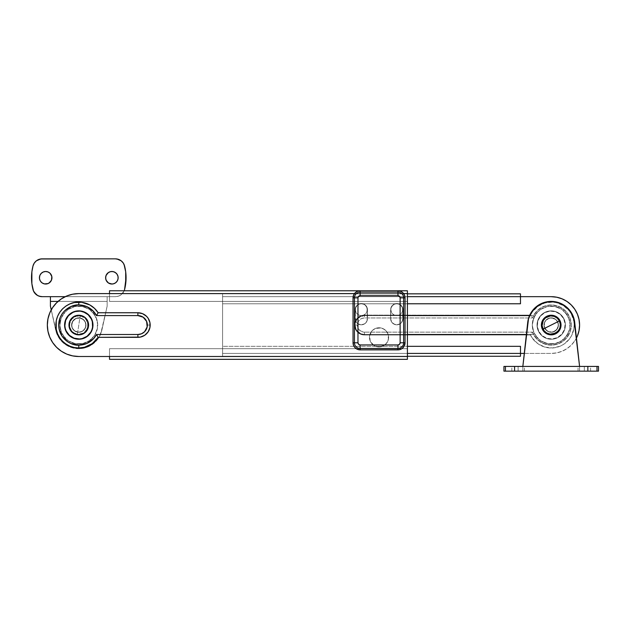 <?xml version="1.0" encoding="UTF-8"?>
<svg xmlns="http://www.w3.org/2000/svg" width="630" height="630" viewBox="0 0 630 630"><rect width="100%" height="100%" fill="white"/><g stroke="black" fill="none" stroke-linecap="round" stroke-linejoin="round"><path stroke-width="0.47" stroke-dasharray="3.15 2.36" d="M361.313 303.534A6.15 6.15 0 0 0 355.162 309.684A6.15 6.15 0 0 1 361.313 303.534L363.668 303.999L365.66 305.337L366.991 307.33L367.455 309.684L366.991 321.017L364.723 323.773L361.313 324.812L358.958 324.34L356.966 323.009L355.635 321.017L355.162 318.662L355.635 307.33L357.895 304.566L361.313 303.534L357.895 304.566L355.635 307.33L355.162 309.684L355.635 321.017L357.895 323.773L361.313 324.812L364.723 323.773L366.991 321.017L367.455 318.662L366.991 307.33L364.723 304.566L361.313 303.534A6.15 6.15 0 0 1 367.455 309.684A6.15 6.15 0 0 0 361.313 303.534M396.774 303.534A6.15 6.15 0 0 0 390.632 309.684A6.15 6.15 0 0 1 396.774 303.534L399.129 303.999L401.121 305.337L402.452 307.33L402.924 309.684L402.452 321.017L400.192 323.773L396.774 324.812L393.356 323.773L391.663 322.08L390.75 319.867L390.75 308.48L392.427 305.337L394.419 303.999L396.774 303.534L393.356 304.566L391.663 306.267L390.75 308.48L390.632 318.662L391.663 322.08L394.419 324.34L397.971 324.694L400.192 323.773L401.885 322.08L402.924 318.662L402.452 307.33L400.192 304.566L396.774 303.534A6.15 6.15 0 0 1 402.924 309.684A6.15 6.15 0 0 0 396.774 303.534M379.039 346.917A9.576 9.576 0 0 0 388.615 337.341A9.576 9.576 0 0 0 379.039 327.765A9.576 9.576 0 0 1 388.615 337.341A9.576 9.576 0 0 1 379.039 346.917L375.378 346.185L372.275 344.114L370.196 341.003L369.471 337.341L370.196 333.68L372.275 330.569L375.378 328.498L379.039 327.765L382.709 328.498L385.812 330.569L387.891 333.68L388.615 337.341L387.891 341.003L385.812 344.114L382.709 346.185L379.039 346.917L384.363 345.303L387.001 342.665L388.434 339.208L387.891 333.68L384.363 329.38L380.914 327.954L375.378 328.498L372.275 330.569L369.652 335.475L370.196 341.003L373.724 345.303L379.039 346.917A9.576 9.576 0 0 1 369.471 337.341A9.576 9.576 0 0 1 379.039 327.765A9.576 9.576 0 0 0 369.471 337.341A9.576 9.576 0 0 0 379.039 346.917M69.213 325.048A9.576 9.576 0 0 1 78.782 315.473A9.576 9.576 0 0 1 88.358 325.048A9.576 9.576 0 0 0 78.782 315.473A9.576 9.576 0 0 0 69.213 325.048L69.938 321.387L72.017 318.276L75.12 316.205L78.782 315.473L82.451 316.205L85.554 318.276L87.633 321.387L88.358 325.048L87.633 328.71L85.554 331.821L82.451 333.892L78.782 334.625L75.12 333.892L72.017 331.821L69.938 328.71L69.213 325.048L70.82 330.364L73.466 333.01L78.782 334.625L82.451 333.892L85.554 331.821L88.176 326.915L87.633 321.387L85.554 318.276L80.656 315.654L75.12 316.205L70.82 319.725L69.213 325.048A9.576 9.576 0 0 0 78.782 334.625A9.576 9.576 0 0 0 88.358 325.048A9.576 9.576 0 0 1 78.782 334.625A9.576 9.576 0 0 1 69.213 325.048M79.679 347.965L83.341 347.524L90.224 344.925L95.925 340.287L98.146 337.341L137.891 337.341L140.285 337.105L144.719 335.27L146.585 333.743L149.247 329.75L149.948 327.45L149.948 322.647L148.113 318.221L146.585 316.355L142.593 313.693L137.891 312.756A12.293 12.293 0 0 1 150.184 325.048L147.349 325.048A9.458 9.458 0 0 0 137.891 315.591L137.891 312.756L98.146 312.756L95.902 309.787L90.224 305.172L83.341 302.573L79.679 302.132M403.633 293.604L354.454 293.604L403.633 293.604M109.518 293.604L109.518 290.769L407.413 290.769L407.413 293.604L109.518 293.604L407.413 293.604L109.518 293.604L109.518 301.408L407.413 301.408L407.413 293.604L407.413 301.408L109.518 301.408L407.413 301.408L109.518 301.408L109.518 293.604L407.413 293.604L109.518 293.604L109.518 290.769L407.413 290.769L407.413 359.328L109.518 359.328L407.413 359.328L407.413 356.493L109.518 356.493L407.413 356.493L407.413 348.689L407.413 356.493L109.518 356.493L109.518 348.689L407.413 348.689L109.518 348.689L407.413 348.689L109.518 348.689L109.518 356.493L407.413 356.493L109.518 356.493L407.413 356.493L407.413 293.604L407.413 301.408L407.413 293.604L109.518 293.604L109.518 301.408L109.518 293.604L78.782 293.604A31.445 31.445 0 0 0 72.647 294.21L78.782 293.604M360.132 290.769L397.955 290.769L360.132 290.769M109.518 356.493L109.518 348.689L109.518 359.328L109.518 356.493L78.782 356.493L72.647 355.887A31.445 31.445 0 0 0 78.782 356.493M66.749 354.099L61.315 351.193L56.55 347.28L52.636 342.515M49.731 337.082L47.943 331.183M47.943 318.914L49.731 313.016L52.636 307.582L56.55 302.817L61.315 298.904L66.749 295.998M79.309 302.124L77.821 302.132M75.009 302.432L73.529 302.723M70.883 303.518L69.544 304.062M66.709 305.55L65.906 306.07M62.709 308.692L61.976 309.448M60.023 311.866L59.22 313.079M57.928 315.512L57.346 316.906M56.503 319.638L56.228 320.922M56.228 329.175L56.503 330.459M57.346 333.191L57.928 334.585M59.22 337.011L60.023 338.231M61.976 340.649L62.709 341.405M65.906 344.027L66.709 344.539M69.544 346.035L70.883 346.579M73.529 347.374L75.009 347.666M77.821 347.965L79.309 347.973M72.639 294.21A31.445 31.445 0 0 0 66.764 295.99M52.629 307.598A31.445 31.445 0 0 0 47.337 325.025M47.337 325.072A31.445 31.445 0 0 0 52.629 342.5M66.764 354.107A31.445 31.445 0 0 0 72.639 355.887M96.5 315.559L137.891 315.591L141.506 316.307L144.577 318.363M146.625 321.426L147.168 326.891L145.751 330.301L143.144 332.908L139.734 334.325L96.484 334.561M94.878 337.089L92.476 339.759L86.838 343.46M83.955 344.468L80.522 345.067L73.907 344.547L70.765 343.476L65.205 339.861L61.118 334.632L59.779 331.585L58.692 325.048L59.023 321.402M59.275 320.245L61.118 315.465L62.945 312.677L67.835 308.196L73.907 305.55L80.931 305.07M83.184 305.44L86.94 306.684L92.846 310.684M94.279 312.252L94.878 313.008M98.146 337.341A22.932 22.932 0 0 1 63.795 342.405A22.932 22.932 0 0 1 63.795 307.692A22.932 22.932 0 0 1 98.146 312.756L137.891 312.756L137.891 315.591L96.516 315.591A20.097 20.097 0 0 0 66.04 309.511A20.097 20.097 0 0 0 66.04 340.586A20.097 20.097 0 0 0 96.516 334.506L137.891 334.506L137.891 337.341L98.146 337.341L96.666 334.75L97.855 336.822M96.555 334.569L96.831 335.034M97.855 313.275L98.146 312.756M96.831 315.063L96.555 315.528M147.349 325.048L150.184 325.048A12.293 12.293 0 0 1 137.891 337.341L137.891 334.506A9.458 9.458 0 0 0 147.349 325.048M96.516 315.591L97.051 314.693M390.632 318.662A6.15 6.15 0 0 0 396.774 324.812A6.15 6.15 0 0 0 402.924 318.662A6.15 6.15 0 0 1 396.774 324.812A6.15 6.15 0 0 1 390.632 318.662L390.632 309.684L390.632 318.662M402.924 309.684L402.924 318.662L402.924 309.684M355.162 318.662A6.15 6.15 0 0 0 361.313 324.812A6.15 6.15 0 0 0 367.455 318.662A6.15 6.15 0 0 1 361.313 324.812A6.15 6.15 0 0 1 355.162 318.662L355.162 309.684L355.162 318.662M367.455 309.684L367.455 318.662L367.455 309.684M560.787 325.048A9.576 9.576 0 0 1 551.219 334.625A9.576 9.576 0 0 1 541.642 325.048A9.576 9.576 0 0 0 551.219 334.625A9.576 9.576 0 0 0 560.787 325.048L560.062 321.387L557.983 318.276L554.88 316.205L551.219 315.473L547.549 316.205L544.446 318.276L542.367 321.387L541.642 325.048L542.367 328.71L544.446 331.821L547.549 333.892L551.219 334.625L554.88 333.892L557.983 331.821L560.062 328.71L560.787 325.048L559.18 330.364L556.534 333.01L551.219 334.625L547.549 333.892L544.446 331.821L541.824 326.915L542.367 321.387L544.446 318.276L549.344 315.654L554.88 316.205L559.18 319.725L560.787 325.048A9.576 9.576 0 0 0 551.219 315.473A9.576 9.576 0 0 0 541.642 325.048A9.576 9.576 0 0 1 551.219 315.473A9.576 9.576 0 0 1 560.787 325.048M364.439 334.979A9.93 9.93 0 0 1 354.509 325.048L357.344 325.048A7.095 7.095 0 0 0 364.439 332.144L364.439 334.979L530.547 334.979A22.932 22.932 0 0 0 574.15 325.048A22.932 22.932 0 0 1 530.547 334.979L532.5 338.302L537.926 343.744L544.848 347.083L552.486 347.949L559.983 346.24L563.409 344.468L569.142 339.349L571.284 336.144L573.828 328.892L574.15 325.048L573.828 321.205L571.284 313.953L569.142 310.748L563.409 305.629L556.306 302.683L552.486 302.148L544.848 303.014L537.926 306.353L532.5 311.795L530.547 315.118L362.502 315.307L358.927 316.795L356.186 319.528L354.698 323.111L354.698 326.986L357.423 332.073L360.643 334.223L364.439 334.979A9.93 9.93 0 0 1 354.509 325.048A9.93 9.93 0 0 1 364.439 315.118A9.93 9.93 0 0 0 354.509 325.048A9.93 9.93 0 0 0 364.439 334.979L530.547 334.979L364.439 334.979L364.439 332.144L360.502 330.947L357.887 327.765L357.344 325.048L358.541 321.111L361.722 318.496L364.439 317.953L532.413 317.953L535.957 311.976L541.32 307.558L544.493 306.109L551.345 304.952L558.188 306.196L564.189 309.7L566.646 312.173L570.111 318.205L571.308 325.048A20.097 20.097 0 0 0 533.484 315.591A20.097 20.097 0 0 1 571.308 325.048L570.221 331.585L567.055 337.412L562.165 341.893L556.093 344.547L549.478 345.067L543.06 343.413L537.524 339.759L533.484 334.506L526.381 334.506L533.484 334.506A20.097 20.097 0 0 0 571.308 325.048L570.111 331.892L566.646 337.924L564.189 340.397L558.188 343.893L551.345 345.145L544.493 343.988L541.32 342.539L535.957 338.121L532.413 332.144L364.439 332.144L532.413 332.144L530.547 334.979L364.439 334.979M576.442 338.034L574.804 340.806L576.442 338.034A28.374 28.374 0 0 1 551.219 353.422A28.374 28.374 0 0 0 579.584 325.072M579.041 330.585L577.427 335.908M524.286 353.422L551.219 353.422L524.286 353.422L551.219 353.422L556.747 352.871L562.07 351.257L566.976 348.634L571.276 345.106L574.804 340.806L571.276 345.106L566.976 348.634L562.07 351.257L556.747 352.871L551.219 353.422L222.587 353.422L222.587 296.675L551.219 296.675A28.374 28.374 0 0 1 556.747 297.226L562.07 298.841A28.374 28.374 0 0 0 556.762 297.226M562.086 298.841A28.374 28.374 0 0 1 566.969 301.455L571.276 304.983L574.804 309.283M577.427 314.189L579.041 319.512L579.584 325.048A28.374 28.374 0 0 0 574.82 309.306M520.482 296.675L520.482 303.77L520.482 296.675L222.587 296.675L222.587 303.77L520.482 303.77L222.587 303.77L407.413 303.77L222.587 303.77L222.587 296.675L520.482 296.675L520.482 293.84L222.587 293.84L222.587 296.675L222.587 293.84L520.482 293.84L520.482 296.675L222.587 296.675L520.482 296.675L222.587 296.675L222.587 353.422L520.482 353.422L222.587 353.422L222.587 356.257L520.482 356.257L222.587 356.257L222.587 353.422L520.482 353.422L520.482 356.257L520.482 353.422L222.587 353.422L520.482 353.422L520.482 346.327L520.482 353.422M222.587 293.84L407.413 293.84L222.587 293.84M222.587 296.675L407.413 296.675L222.587 296.675L222.587 353.422L222.587 346.327L520.482 346.327L222.587 346.327L407.413 346.327L222.587 346.327L222.587 356.257L222.587 296.675M407.413 334.506L364.439 334.506L360.825 333.782L356.58 330.301L354.981 325.048L356.58 319.796L360.825 316.307L364.439 315.591L407.413 315.591L364.439 315.591A9.458 9.458 0 0 0 354.981 325.048A9.458 9.458 0 0 0 364.439 334.506L533.484 334.506L537.524 339.759L540.138 341.814L546.202 344.508L552.809 345.082L559.235 343.476L564.795 339.861L568.882 334.632L570.221 331.585L571.308 325.048A20.097 20.097 0 0 1 533.484 334.506L364.439 334.506A9.458 9.458 0 0 1 354.981 325.048A9.458 9.458 0 0 1 364.439 315.591L359.187 317.181L356.58 319.796L355.162 323.206L355.162 326.891L356.58 330.301L360.825 333.782L364.439 334.506L407.413 334.506M529.547 315.591L533.484 315.591L537.524 310.338L543.06 306.684L546.202 305.589L552.809 305.014L556.093 305.55L562.165 308.196L567.055 312.677L570.221 318.512L571.308 325.048L570.221 318.512L567.055 312.677L562.165 308.196L556.093 305.55L552.809 305.014L546.202 305.589L540.138 308.283L537.524 310.338L533.484 315.591L364.439 315.591L529.547 315.591M532.413 332.144A20.097 20.097 0 0 0 563.275 341.121A20.097 20.097 0 0 0 563.275 308.976A20.097 20.097 0 0 0 532.413 317.953L364.439 317.953L364.439 315.118L364.439 317.953A7.095 7.095 0 0 0 357.344 325.048L354.509 325.048A9.93 9.93 0 0 1 364.439 315.118L530.547 315.118L532.067 317.449L530.547 315.118L364.439 315.118L530.547 315.118A22.932 22.932 0 0 1 574.15 325.048A22.932 22.932 0 0 0 530.547 315.118C533.177 308.125 544.588 299.337 557.164 302.896C569.701 306.282 574.607 318.402 574.15 325.048C574.607 331.687 569.701 343.815 557.164 347.201C544.588 350.76 533.177 341.972 530.547 334.979L532.067 332.648M532.067 317.449L532.413 317.953M545.486 316.795A10.048 10.048 0 0 0 542.966 330.781A10.048 10.048 0 0 0 556.944 333.301A10.048 10.048 0 0 1 542.966 330.781A10.048 10.048 0 0 1 545.486 316.795L542.761 319.615L541.327 323.261L541.398 327.183L542.966 330.781L545.785 333.498L549.431 334.94L553.353 334.869L556.944 333.301L559.668 330.482L561.102 326.828L561.031 322.914L559.471 319.315L554.896 315.701L551.037 315L547.202 315.835L542.761 319.615L541.327 323.261L542.005 329.057L544.241 332.278L549.431 334.94L553.353 334.869L558.448 332.026L560.566 328.726L561.031 322.914L559.471 319.315L554.896 315.701L551.037 315L545.486 316.795A10.048 10.048 0 0 1 559.471 319.315A10.048 10.048 0 0 1 556.944 333.301A10.048 10.048 0 0 0 559.471 319.315A10.048 10.048 0 0 0 545.486 316.795A10.048 10.048 0 0 0 542.966 330.781A10.048 10.048 0 0 0 556.944 333.301A10.048 10.048 0 0 1 542.966 330.781A10.048 10.048 0 0 1 545.486 316.795L542.761 319.615L541.327 323.261L541.398 327.183L542.966 330.781L545.785 333.498L549.431 334.94L553.353 334.869L556.944 333.301L559.668 330.482L561.102 326.828L561.031 322.914L559.471 319.315L554.896 315.701L551.037 315L547.202 315.835L542.761 319.615L541.327 323.261L542.005 329.057L544.241 332.278L549.431 334.94L553.353 334.869L558.448 332.026L560.566 328.726L561.031 322.914L559.471 319.315L554.896 315.701L551.037 315L545.486 316.795A10.048 10.048 0 0 1 559.471 319.315A10.048 10.048 0 0 1 556.944 333.301A10.048 10.048 0 0 0 559.471 319.315A10.048 10.048 0 0 0 545.486 316.795M540.43 309.511A18.916 18.916 0 0 1 566.748 314.26A18.916 18.916 0 0 1 561.999 340.586A18.916 18.916 0 0 0 566.748 314.26A18.916 18.916 0 0 0 540.43 309.511L547.194 306.566L554.573 306.432L561.44 309.133L566.748 314.26L569.693 321.024L569.827 328.403L567.126 335.27L561.999 340.586L555.235 343.531L547.856 343.665L540.989 340.956L535.681 335.837L533.87 332.601L532.303 325.387L533.618 318.126L537.603 311.913L540.43 309.511L547.194 306.566L554.573 306.432L561.44 309.133L564.346 311.44L568.559 317.496L570.126 324.71L569.827 328.403L568.819 331.971L564.827 338.184L558.763 342.389L555.235 343.531L547.856 343.665L540.989 340.956L538.083 338.656L533.87 332.601L532.303 325.387L532.602 321.694L535.303 314.819L540.43 309.511A18.916 18.916 0 0 0 535.681 335.837A18.916 18.916 0 0 0 561.999 340.586A18.916 18.916 0 0 1 535.681 335.837A18.916 18.916 0 0 1 540.43 309.511A18.916 18.916 0 0 1 566.748 314.26A18.916 18.916 0 0 1 561.999 340.586A18.916 18.916 0 0 0 566.748 314.26A18.916 18.916 0 0 0 540.43 309.511L547.194 306.566L554.573 306.432L561.44 309.133L566.748 314.26L569.693 321.024L569.827 328.403L567.126 335.27L561.999 340.586L555.235 343.531L547.856 343.665L540.989 340.956L535.681 335.837L533.87 332.601L532.303 325.387L533.618 318.126L537.603 311.913L540.43 309.511L547.194 306.566L554.573 306.432L561.44 309.133L564.346 311.44L568.559 317.496L570.126 324.71L569.827 328.403L568.819 331.971L564.827 338.184L558.763 342.389L555.235 343.531L547.856 343.665L540.989 340.956L538.083 338.656L533.87 332.601L532.303 325.387L532.602 321.694L535.303 314.819L540.43 309.511A18.916 18.916 0 0 0 535.681 335.837A18.916 18.916 0 0 0 561.999 340.586A18.916 18.916 0 0 1 535.681 335.837A18.916 18.916 0 0 1 540.43 309.511M584.317 371.149L578.049 371.149L584.317 371.149L584.317 366.424L584.317 371.149L578.049 371.149L590.578 371.149L584.317 371.149L584.317 366.424L578.049 366.424L590.578 366.424L584.317 366.424L584.317 371.149L590.578 371.149L584.317 371.149M518.112 371.149L511.851 371.149L518.112 371.149L518.112 366.424L518.112 371.149L511.851 371.149L524.38 371.149L518.112 371.149L518.112 366.424L511.851 366.424L524.38 366.424L518.112 366.424L518.112 371.149L524.38 371.149L518.112 371.149M551.219 332.262A7.213 7.213 0 0 1 544.005 325.048A7.213 7.213 0 0 1 551.219 317.835A7.213 7.213 0 0 0 544.005 325.048A7.213 7.213 0 0 0 551.219 332.262L553.975 331.711L556.314 330.144L557.881 327.805L558.424 325.048L557.881 322.292L556.314 319.945L553.975 318.386L551.219 317.835L548.454 318.386L546.115 319.945L544.556 322.292L544.005 325.048L544.556 327.805L546.115 330.144L548.454 331.711L551.219 332.262L548.454 331.711L545.218 329.057L544.005 325.048L544.556 322.292L546.115 319.945L549.809 317.977L553.975 318.386L556.314 319.945L558.29 323.639L557.881 327.805L555.219 331.041L551.219 332.262A7.213 7.213 0 0 0 558.424 325.048A7.213 7.213 0 0 0 551.219 317.835A7.213 7.213 0 0 1 558.424 325.048A7.213 7.213 0 0 1 551.219 332.262M530.192 314.236A23.641 23.641 0 0 0 527.72 322.442L522.845 366.424L598.5 366.424L596.996 366.424L596.996 371.149L503.929 371.149L505.433 371.149L505.433 366.424L522.845 366.424L522.845 371.149L522.845 366.424L522.845 371.149L514.592 371.149L514.592 366.424L522.845 366.424L527.72 322.442M503.929 366.424L505.433 366.424L505.433 371.149L514.592 371.149L514.592 366.424L503.929 366.424M574.717 322.442L579.584 366.424L579.584 371.149L579.584 366.424L587.845 366.424L587.845 371.149L598.5 371.149L596.996 371.149L596.996 366.424L587.845 366.424L587.845 371.149L579.584 371.149L579.584 366.424L574.717 322.442A23.641 23.641 0 0 0 572.237 314.236M572.237 314.228L569.922 310.59M559.66 302.967L555.51 301.801M546.927 301.801L542.776 302.967M538.902 304.865L535.445 307.432L530.192 314.228M522.845 366.424L579.584 366.424L579.584 371.149L522.845 371.149L522.845 366.424M518.112 366.424L524.38 366.424L518.112 366.424M584.317 366.424L590.578 366.424L584.317 366.424M85.995 325.048A7.213 7.213 0 0 0 78.782 317.835A7.213 7.213 0 0 0 71.576 325.048A7.213 7.213 0 0 1 78.782 317.835A7.213 7.213 0 0 1 85.995 325.048L85.444 327.805L83.884 330.144L81.546 331.711L78.782 332.262L76.025 331.711L73.686 330.144L72.119 327.805L71.576 325.048L72.789 321.04L76.025 318.386L80.191 317.977L83.884 319.945L85.853 323.639L85.444 327.805L82.79 331.041L78.782 332.262L74.781 331.041L72.119 327.805L71.71 323.639L73.686 319.945L77.38 317.977L81.546 318.386L84.782 321.04L85.995 325.048A7.213 7.213 0 0 1 78.782 332.262A7.213 7.213 0 0 1 71.576 325.048A7.213 7.213 0 0 0 78.782 332.262A7.213 7.213 0 0 0 85.995 325.048M111.888 271.498L113.109 271.617A6.268 6.268 0 0 0 113.101 271.617M125.693 283.705A47.282 47.282 0 0 0 124.567 265.939A9.458 9.458 0 0 0 124.063 264.482L123.307 263.104M51.243 309.881L55.692 330.128A23.641 23.641 0 0 0 101.871 330.128A23.641 23.641 0 0 1 55.692 330.128L51.243 309.881L56.881 333.947L61.078 340.72L63.969 343.476L70.93 347.35L78.782 348.689L86.633 347.35L90.279 345.705L96.492 340.72L100.69 333.947L107.155 306.133L107.155 296.675L107.155 306.133L101.871 330.128L107.155 306.133L107.155 301.408L50.416 301.408L50.416 306.133L55.692 330.128L58.692 337.507L63.969 343.476L70.93 347.35L78.782 348.689L82.766 348.351L86.633 347.35L93.594 343.476L98.879 337.507L101.871 330.128L107.155 306.133L107.155 301.408L50.416 301.408L50.416 306.133M35.225 293.651A9.458 9.458 0 0 0 36.367 294.698L39.099 296.171A9.458 9.458 0 0 0 40.604 296.549L50.416 296.675L50.416 301.408L107.155 301.408L50.416 301.408L50.416 296.675L115.408 296.675L118.471 296.171L121.204 294.698L124.181 290.769A9.458 9.458 0 0 1 115.408 296.675L50.416 296.675L115.408 296.675A9.458 9.458 0 0 0 124.567 289.587L125.693 283.72A47.282 47.282 0 0 1 124.575 289.556M122.346 261.875A9.458 9.458 0 0 0 121.204 260.828L118.471 259.355A9.458 9.458 0 0 0 116.967 258.977M115.408 258.851A9.458 9.458 0 0 1 116.96 258.977L42.155 258.851A9.458 9.458 0 0 0 39.107 259.355L36.367 260.828A9.458 9.458 0 0 0 35.225 261.875M33.508 264.482A9.458 9.458 0 0 0 33.004 265.939L31.878 271.806A47.282 47.282 0 0 0 31.5 277.743M31.878 283.736A47.282 47.282 0 0 0 33.004 289.587A9.458 9.458 0 0 0 33.508 291.044L34.256 292.422M108.407 272.554L110.66 271.617M113.109 271.617L116.314 273.333M117.093 274.286L118.03 276.538M118.03 278.988L117.093 281.248M116.314 282.193L114.282 283.555L111.888 284.028M39.54 276.538L40.477 274.286M41.257 273.333L43.289 271.971L45.683 271.498M49.164 282.972L46.911 283.909M45.683 284.028L43.289 283.555L41.257 282.193M40.477 281.248L39.54 278.988M50.416 296.675L115.408 296.675L118.471 296.171L121.204 294.698L124.181 290.769M32.996 265.97A47.282 47.282 0 0 0 31.878 271.79M31.5 277.791A47.282 47.282 0 0 0 31.878 283.705M40.604 296.549A9.458 9.458 0 0 0 42.155 296.675M107.155 296.675L107.155 301.408L107.155 296.675M538.532 331.396A14.183 14.183 0 0 1 544.863 312.362A14.183 14.183 0 0 1 563.897 318.701A14.183 14.183 0 0 0 544.863 312.362A14.183 14.183 0 0 0 538.532 331.396A14.183 14.183 0 0 1 544.863 312.362A14.183 14.183 0 0 1 563.897 318.701L560.503 314.331L555.699 311.59L550.203 310.897L544.863 312.362L540.493 315.756L537.76 320.568L537.067 326.057L538.532 331.396L541.926 335.766L546.738 338.507L552.226 339.2L557.566 337.735L561.936 334.341L564.677 329.529L565.362 324.041L563.897 318.701A14.183 14.183 0 0 1 557.566 337.735A14.183 14.183 0 0 1 538.532 331.396A14.183 14.183 0 0 0 557.566 337.735A14.183 14.183 0 0 0 563.897 318.701A14.183 14.183 0 0 1 557.566 337.735A14.183 14.183 0 0 1 538.532 331.396M563.692 318.804A13.947 13.947 0 0 0 544.974 312.575A13.947 13.947 0 0 0 538.745 331.293L537.303 326.041L537.981 320.639L540.674 315.913L544.974 312.575L550.218 311.133L555.621 311.811L560.353 314.504L563.692 318.804L565.126 324.056L564.448 329.459L561.755 334.183L557.456 337.523L552.211 338.964L546.808 338.286L542.076 335.585L538.745 331.293A13.947 13.947 0 0 0 557.456 337.523A13.947 13.947 0 0 0 563.692 318.804M559.676 320.82A9.458 9.458 0 0 0 546.982 316.591A9.458 9.458 0 0 0 542.761 329.277A9.458 9.458 0 0 1 546.982 316.591A9.458 9.458 0 0 1 559.676 320.82L557.408 317.898L554.203 316.079L550.541 315.614L546.982 316.591L544.068 318.851L542.241 322.064L541.784 325.718L542.761 329.277L545.021 332.191L548.226 334.018L551.888 334.483L555.447 333.506L558.361 331.238L560.188 328.033L560.645 324.371L559.676 320.82A9.458 9.458 0 0 1 555.447 333.506A9.458 9.458 0 0 1 542.761 329.277A9.458 9.458 0 0 0 555.447 333.506A9.458 9.458 0 0 0 559.676 320.82L560.645 324.371L560.188 328.033L558.361 331.238L555.447 333.506L551.888 334.483L548.226 334.018L545.021 332.191L542.761 329.277L541.784 325.718L542.241 322.064L544.068 318.851L546.982 316.591L550.541 315.614L554.203 316.079L557.408 317.898L559.676 320.82M557.558 321.875A7.095 7.095 0 0 0 548.045 318.701A7.095 7.095 0 0 0 544.871 328.222A7.095 7.095 0 0 1 548.045 318.701A7.095 7.095 0 0 1 557.558 321.875A7.095 7.095 0 0 1 554.392 331.388A7.095 7.095 0 0 1 544.871 328.222A7.095 7.095 0 0 0 554.392 331.388A7.095 7.095 0 0 0 557.558 321.875L558.29 324.544L557.944 327.285L556.573 329.695L554.392 331.388L551.722 332.12L548.974 331.774L546.572 330.411L544.871 328.222L544.139 325.552L544.485 322.804L545.856 320.402L548.045 318.701L550.707 317.977L553.455 318.315L555.857 319.686L557.558 321.875L555.857 319.686L552.101 318.008L549.336 318.205L545.856 320.402L544.485 322.804L544.375 326.923L546.572 330.411L548.974 331.774L553.093 331.892L556.573 329.695L558.251 325.93L557.558 321.875M367.219 309.684A5.914 5.914 0 0 1 361.313 315.591A5.914 5.914 0 0 1 355.399 309.684A5.914 5.914 0 0 0 361.313 315.591A5.914 5.914 0 0 0 367.219 309.684L366.77 307.416L365.495 305.503L363.573 304.219L361.313 303.77L359.053 304.219L357.131 305.503L355.848 307.416L355.399 309.684L355.848 311.945L357.131 313.858L359.053 315.142L361.313 315.591L363.573 315.142L365.495 313.858L366.77 311.945L367.219 309.684A5.914 5.914 0 0 0 361.313 303.77A5.914 5.914 0 0 0 355.399 309.684A5.914 5.914 0 0 1 361.313 303.77A5.914 5.914 0 0 1 367.219 309.684L366.77 311.945L365.495 313.858L363.573 315.142L361.313 315.591L359.053 315.142L357.131 313.858L355.848 311.945L355.399 309.684L355.848 307.416L357.131 305.503L359.053 304.219L361.313 303.77L363.573 304.219L365.495 305.503L366.77 307.416L367.219 309.684M402.688 309.684A5.914 5.914 0 0 1 396.774 315.591A5.914 5.914 0 0 1 390.868 309.684A5.914 5.914 0 0 0 396.774 315.591A5.914 5.914 0 0 0 402.688 309.684L402.239 307.416L400.956 305.503L399.034 304.219L396.774 303.77L394.514 304.219L392.592 305.503L391.317 307.416L390.868 309.684L391.317 311.945L392.592 313.858L394.514 315.142L396.774 315.591L399.034 315.142L400.956 313.858L402.239 311.945L402.688 309.684A5.914 5.914 0 0 0 396.774 303.77A5.914 5.914 0 0 0 390.868 309.684A5.914 5.914 0 0 1 396.774 303.77A5.914 5.914 0 0 1 402.688 309.684L402.239 311.945L400.956 313.858L399.034 315.142L396.774 315.591L394.514 315.142L392.592 313.858L391.317 311.945L390.868 309.684L391.317 307.416L392.592 305.503L394.514 304.219L396.774 303.77L399.034 304.219L400.956 305.503L402.239 307.416L402.688 309.684M77.419 334.105A9.159 9.159 0 0 1 69.733 323.678A9.159 9.159 0 0 1 80.152 315.992L77.419 334.105L82.68 333.333L86.625 329.781L87.932 324.623L86.153 319.615L81.892 316.433L76.584 316.158L72.017 318.882L69.733 323.678L69.898 327.246L71.418 330.482L74.056 332.892L77.419 334.105L80.152 315.992C91.917 317.197 89.011 336.428 77.419 334.105M80.908 311.023A14.183 14.183 0 0 0 64.756 322.93A14.183 14.183 0 0 0 76.663 339.074L76.663 339.074A14.183 14.183 0 0 0 92.807 327.167A14.183 14.183 0 0 0 80.908 311.023L80.908 311.023M77.372 334.396A9.458 9.458 0 0 1 69.434 323.631A9.458 9.458 0 0 1 80.199 315.701A9.458 9.458 0 0 0 69.434 323.631A9.458 9.458 0 0 0 77.372 334.396L73.899 333.144L71.174 330.663L69.607 327.316L69.434 323.631L70.686 320.166L73.174 317.433L76.513 315.866L80.199 315.701L83.672 316.953L86.397 319.434L87.964 322.773L88.137 326.458L86.885 329.931L84.396 332.664L81.057 334.231L77.372 334.396A9.458 9.458 0 0 0 88.137 326.458A9.458 9.458 0 0 0 80.199 315.701A9.458 9.458 0 0 1 88.137 326.458A9.458 9.458 0 0 1 77.372 334.396L81.057 334.231L84.396 332.664L86.885 329.931L88.137 326.458L87.964 322.773L86.397 319.434L83.672 316.953L80.199 315.701L76.513 315.866L73.174 317.433L70.686 320.166L69.434 323.631L69.607 327.316L71.174 330.663L73.899 333.144L77.372 334.396M77.726 332.057A7.095 7.095 0 0 1 71.773 323.985A7.095 7.095 0 0 1 79.845 318.032A7.095 7.095 0 0 0 71.773 323.985A7.095 7.095 0 0 0 77.726 332.057A7.095 7.095 0 0 0 85.798 326.112A7.095 7.095 0 0 0 79.845 318.032A7.095 7.095 0 0 1 85.798 326.112A7.095 7.095 0 0 1 77.726 332.057L80.49 331.931L82.995 330.758L84.861 328.71L85.798 326.112L85.672 323.348L84.491 320.835L82.451 318.977L79.845 318.032L75.773 318.63L72.71 321.387L71.702 325.379L73.072 329.254L75.12 331.12L77.726 332.057L74.009 330.293L72.363 328.065L71.702 325.379L72.71 321.387L74.576 319.339L77.081 318.166L79.845 318.032L83.562 319.804L85.207 322.032L85.798 326.112L84.861 328.71L82.995 330.758L80.49 331.931L77.726 332.057M73.056 316.795A10.048 10.048 0 0 0 70.528 330.781A10.048 10.048 0 0 0 84.514 333.301A10.048 10.048 0 0 1 70.528 330.781A10.048 10.048 0 0 1 73.056 316.795L70.332 319.615L68.898 323.261L68.969 327.183L70.528 330.781L73.356 333.498L77.002 334.94L80.924 334.869L84.514 333.301L88.137 328.726L88.602 322.914L85.759 317.819L80.569 315.157L74.773 315.835L70.332 319.615L68.741 325.23L70.528 330.781L75.104 334.396L80.924 334.869L86.019 332.026L88.672 326.828L87.995 321.04L84.215 316.599L78.608 315L73.056 316.795A10.048 10.048 0 0 1 87.034 319.315A10.048 10.048 0 0 1 84.514 333.301A10.048 10.048 0 0 0 87.034 319.315A10.048 10.048 0 0 0 73.056 316.795A10.048 10.048 0 0 0 70.528 330.781A10.048 10.048 0 0 0 84.514 333.301A10.048 10.048 0 0 1 70.528 330.781A10.048 10.048 0 0 1 73.056 316.795L70.332 319.615L68.898 323.261L68.969 327.183L70.528 330.781L73.356 333.498L77.002 334.94L80.924 334.869L84.514 333.301L88.137 328.726L88.602 322.914L85.759 317.819L80.569 315.157L74.773 315.835L70.332 319.615L68.741 325.23L70.528 330.781L75.104 334.396L80.924 334.869L86.019 332.026L88.672 326.828L87.995 321.04L84.215 316.599L78.608 315L73.056 316.795A10.048 10.048 0 0 1 87.034 319.315A10.048 10.048 0 0 1 84.514 333.301A10.048 10.048 0 0 0 87.034 319.315A10.048 10.048 0 0 0 73.056 316.795M68.001 309.511A18.916 18.916 0 0 1 94.319 314.26A18.916 18.916 0 0 1 89.57 340.586A18.916 18.916 0 0 0 94.319 314.26A18.916 18.916 0 0 0 68.001 309.511L74.765 306.566L82.144 306.432L89.011 309.133L94.319 314.26L97.264 321.024L97.398 328.403L94.697 335.27L89.57 340.586L82.806 343.531L75.427 343.665L68.56 340.956L63.252 335.837L61.441 332.601L59.874 325.387L61.181 318.126L65.174 311.913L68.001 309.511L74.765 306.566L82.144 306.432L89.011 309.133L91.917 311.44L96.13 317.496L97.697 324.71L97.398 328.403L94.697 335.27L92.397 338.184L86.334 342.389L82.806 343.531L75.427 343.665L68.56 340.956L65.654 338.656L61.441 332.601L59.874 325.387L61.181 318.126L62.874 314.819L68.001 309.511A18.916 18.916 0 0 0 63.252 335.837A18.916 18.916 0 0 0 89.57 340.586A18.916 18.916 0 0 1 63.252 335.837A18.916 18.916 0 0 1 68.001 309.511A18.916 18.916 0 0 1 94.319 314.26A18.916 18.916 0 0 1 89.57 340.586A18.916 18.916 0 0 0 94.319 314.26A18.916 18.916 0 0 0 68.001 309.511L74.765 306.566L82.144 306.432L89.011 309.133L94.319 314.26L97.264 321.024L97.398 328.403L94.697 335.27L89.57 340.586L82.806 343.531L75.427 343.665L68.56 340.956L63.252 335.837L61.441 332.601L59.874 325.387L61.181 318.126L65.174 311.913L68.001 309.511L74.765 306.566L82.144 306.432L89.011 309.133L91.917 311.44L96.13 317.496L97.697 324.71L97.398 328.403L94.697 335.27L92.397 338.184L86.334 342.389L82.806 343.531L75.427 343.665L68.56 340.956L65.654 338.656L61.441 332.601L59.874 325.387L61.181 318.126L62.874 314.819L68.001 309.511A18.916 18.916 0 0 0 63.252 335.837A18.916 18.916 0 0 0 89.57 340.586A18.916 18.916 0 0 1 63.252 335.837A18.916 18.916 0 0 1 68.001 309.511M578.049 371.149L578.049 366.424M511.851 371.149L511.851 366.424M524.38 371.149L524.38 366.424M590.578 371.149L590.578 366.424"/><path stroke-width="0.94" d="M92.476 310.338L96.516 315.591L137.891 315.591L96.516 315.591L93.35 311.204L86.712 306.582L78.782 304.952L71.096 306.479L64.575 310.834L62.079 313.882L60.22 317.355L58.692 325.048L59.078 328.97L62.079 336.215L67.623 341.759L71.096 343.618L78.782 345.145L86.712 343.515L93.35 338.893L96.516 334.506L137.891 334.506L141.506 333.782L144.577 331.734L147.168 326.891L146.625 321.426L143.144 317.181L137.891 315.591L137.891 312.756L98.146 312.756L137.891 312.756L142.593 313.693L146.585 316.355L148.113 318.221L149.948 322.647L149.948 327.45L148.113 331.876L144.719 335.27L140.285 337.105L98.146 337.341L92.263 343.602L84.483 347.264L78.782 347.981L74.308 347.539L70.009 346.232L66.048 344.114L62.567 341.263L59.716 337.79L57.598 333.821L56.291 329.522L55.849 325.048L56.291 320.575L57.598 316.276L59.716 312.307L62.567 308.834L66.048 305.983L70.009 303.857L74.308 302.558L81.656 302.298L89.83 304.952L94.476 308.33L98.146 312.756A22.932 22.932 0 0 0 78.782 302.116C72.08 301.195 56.164 308.07 55.849 325.048C56.164 342.019 72.08 348.902 78.782 347.981L78.782 345.145C72.907 345.949 58.96 339.924 58.692 325.048C58.96 310.173 72.907 304.14 78.782 304.952L78.782 302.116L78.782 304.952A20.097 20.097 0 0 1 96.516 315.591L97.548 313.827M109.518 293.604L78.782 293.604L109.518 293.604L109.518 290.769L360.132 290.769L109.518 290.769L109.518 293.604L354.454 293.604L78.782 293.604L72.647 294.21L66.749 295.998L61.315 298.904L56.55 302.817L52.636 307.582L49.731 313.016L47.943 318.914L47.337 325.048L47.943 331.183L49.731 337.082L52.636 342.515L56.55 347.28L61.315 351.193L66.749 354.099L72.647 355.887L78.782 356.493L407.413 356.493L407.413 293.604L403.633 293.604L407.413 293.604L407.413 290.769L397.955 290.769L407.413 290.769L407.413 356.493L78.782 356.493L109.518 356.493L109.518 359.328L407.413 359.328L407.413 356.493L407.413 359.328L109.518 359.328L109.518 356.493M72.639 355.887A31.445 31.445 0 0 0 72.647 355.887L66.749 354.099M52.636 342.515L49.731 337.082M47.943 331.183L47.337 325.048L47.943 318.914M66.749 295.998L72.647 294.21A31.445 31.445 0 0 0 72.639 294.21M96.146 310.062L95.453 309.298M93.728 307.653L92.862 306.944M90.767 305.495L90.051 305.077M83.806 302.668L82.719 302.455M80.364 302.172L79.309 302.124M77.821 302.132L75.009 302.432M73.529 302.723L70.883 303.518M69.544 304.062L66.709 305.55M65.906 306.07L62.89 308.519M61.976 309.448L60.023 311.866M59.22 313.079L57.928 315.512M57.346 316.906L56.503 319.638M56.228 320.922L56.228 329.175M56.503 330.459L57.346 333.191M57.928 334.585L59.22 337.011M60.023 338.231L61.976 340.649M62.709 341.405L65.906 344.027M66.709 344.539L69.544 346.035M70.883 346.579L73.529 347.374M75.009 347.666L77.821 347.965M79.309 347.973L80.364 347.925M82.719 347.642L83.806 347.421M86.334 346.705L86.877 346.508M90.051 345.019L90.767 344.602M92.862 343.153L93.728 342.444M95.453 340.798L95.902 340.31M78.782 356.493A31.445 31.445 0 0 1 47.337 325.048A31.445 31.445 0 0 1 78.782 293.604M66.764 295.99A31.445 31.445 0 0 0 52.629 307.598M52.629 342.5A31.445 31.445 0 0 0 66.764 354.107M144.577 318.363L146.625 321.426M97.051 335.404L96.516 334.506A20.097 20.097 0 0 1 78.782 345.145L78.782 347.981A22.932 22.932 0 0 0 98.146 337.341L137.891 337.341L137.891 334.506L137.891 337.341A12.293 12.293 0 0 0 150.184 325.048A12.293 12.293 0 0 0 137.891 312.756L137.891 315.591A9.458 9.458 0 0 1 147.349 325.048A9.458 9.458 0 0 1 137.891 334.506L96.516 334.506L94.713 337.302M86.94 343.413L83.798 344.508M59.023 321.402L59.275 320.245M80.522 305.03L83.798 305.589M98.146 312.756L96.516 315.591M97.548 336.27L96.524 334.522M96.516 334.506L98.146 337.341M97.296 335.837L97.571 336.31M97.571 313.779L97.296 314.26M579.584 325.072A28.374 28.374 0 0 0 579.584 325.048A28.374 28.374 0 0 1 576.442 338.034L577.427 335.908L576.442 338.034M579.041 330.585A28.374 28.374 0 0 0 579.041 330.577L579.584 325.048L579.041 330.585L577.427 335.908M520.482 296.675L551.219 296.675L520.482 296.675L520.482 293.84L407.413 293.84L520.482 293.84L520.482 296.675L407.413 296.675L520.482 296.675L520.482 303.77L407.413 303.77L520.482 303.77L520.482 296.675L551.219 296.675L556.747 297.226L551.219 296.675A28.374 28.374 0 0 1 579.584 325.048L579.041 319.512L577.427 314.189L574.804 309.283L577.427 314.189M562.086 298.841A28.374 28.374 0 0 0 562.07 298.841L566.976 301.455L562.07 298.841L556.747 297.226A28.374 28.374 0 0 0 556.747 297.226M520.482 353.422L520.482 356.257L407.413 356.257L520.482 356.257L520.482 353.422L407.413 353.422L524.286 353.422L520.482 353.422L520.482 346.327L407.413 346.327L520.482 346.327L520.482 353.422L524.286 353.422M574.804 309.283L571.276 304.983L566.976 301.455A28.374 28.374 0 0 1 574.82 309.306M526.381 334.506L407.413 334.506L526.381 334.506M407.413 315.591L529.547 315.591L407.413 315.591M527.72 322.442L528.578 318.221A23.641 23.641 0 0 0 528.578 318.229L522.845 366.424L527.72 322.442A23.641 23.641 0 0 1 551.219 301.408A23.641 23.641 0 0 0 530.192 314.236M574.717 322.442L579.584 366.424L573.851 318.221L574.717 322.442A23.641 23.641 0 0 0 551.219 301.408L559.66 302.967L563.527 304.865L569.922 310.59L573.851 318.221L572.237 314.228M530.192 314.228L528.578 318.221L532.508 310.59L538.902 304.865L546.927 301.801L551.219 301.408L546.927 301.801M514.592 366.424L503.929 366.424L505.433 366.424L505.433 371.149L514.592 371.149L514.592 366.424L587.845 366.424L505.433 366.424L505.433 371.149L587.845 371.149L514.592 371.149L514.592 366.424M598.5 366.424L587.845 366.424L587.845 371.149L598.5 371.149L598.5 366.424L596.996 366.424L596.996 371.149L598.5 371.149M503.929 371.149L505.433 371.149L503.929 371.149L503.929 366.424M569.922 310.59L566.984 307.432L559.66 302.967M555.51 301.801L551.219 301.408A23.641 23.641 0 0 1 572.237 314.236M542.776 302.967L538.902 304.865M587.845 366.424L587.845 371.149L596.996 371.149L596.996 366.424L587.845 366.424M113.101 271.617A6.268 6.268 0 0 0 105.62 277.767A6.268 6.268 0 0 1 111.888 271.498A6.268 6.268 0 0 1 118.149 277.767A6.268 6.268 0 0 0 113.109 271.617L115.369 272.554L117.093 274.286L118.03 276.538L118.03 278.988L117.093 281.248L115.369 282.972L113.109 283.909L110.66 283.909L108.407 282.972L106.675 281.248L105.738 278.988L105.738 276.538L106.675 274.286L108.407 272.554L110.66 271.617L113.109 271.617M39.54 278.988L39.422 277.767A6.268 6.268 0 0 1 45.683 271.498A6.268 6.268 0 0 1 51.951 277.767A6.268 6.268 0 0 0 45.683 271.498A6.268 6.268 0 0 0 39.422 277.767L39.895 275.365L41.257 273.333L43.289 271.971L45.683 271.498L48.085 271.971L50.117 273.333L51.471 275.365L51.951 277.767L51.471 280.161L50.117 282.193L48.085 283.555L44.462 283.909L42.202 282.972L40.477 281.248L39.54 278.988L39.54 276.538M124.575 289.556A47.282 47.282 0 0 1 124.567 289.587L126.071 277.767A47.282 47.282 0 0 0 126.071 277.743L125.693 271.806A47.282 47.282 0 0 0 125.693 271.79L124.567 265.939A47.282 47.282 0 0 1 124.567 289.587A9.458 9.458 0 0 1 124.181 290.769M51.243 309.881L50.416 306.133L51.243 309.881L50.416 306.133L50.416 296.675L65.229 296.675L42.155 296.675L50.416 296.675L50.416 306.133M58.054 301.408L50.416 301.408L58.054 301.408M125.693 283.705A47.282 47.282 0 0 1 125.693 283.736L125.693 271.806L124.055 264.474A9.458 9.458 0 0 0 122.346 261.875L121.204 260.828A9.458 9.458 0 0 0 118.464 259.355L115.408 258.851A9.458 9.458 0 0 1 124.567 265.939A9.458 9.458 0 0 0 124.567 265.931L123.307 263.104L121.204 260.828L116.96 258.977A9.458 9.458 0 0 1 116.967 258.977M115.408 258.851L42.155 258.851L39.099 259.355A9.458 9.458 0 0 0 36.367 260.828L34.256 263.104L33.004 265.939A9.458 9.458 0 0 1 42.155 258.851L115.408 258.851L40.604 258.977L36.367 260.828L34.256 263.104L33.004 265.939A47.282 47.282 0 0 0 32.996 265.97M31.878 283.705A47.282 47.282 0 0 0 31.878 283.736L33.516 291.052L36.367 294.698A9.458 9.458 0 0 0 39.107 296.171L42.155 296.675A9.458 9.458 0 0 1 33.004 289.587A47.282 47.282 0 0 1 33.004 265.939L31.878 271.806A47.282 47.282 0 0 0 31.878 271.821L31.878 283.72L33.516 291.052A9.458 9.458 0 0 0 35.225 293.651M35.225 261.875A9.458 9.458 0 0 0 33.508 264.482M31.878 271.806L31.5 277.767A47.282 47.282 0 0 0 31.5 277.791M40.604 296.549L37.674 295.549L34.256 292.422M31.5 277.767L31.878 283.72M42.155 296.675L50.416 296.675M123.307 263.104L122.354 261.883M118.03 276.538L118.03 278.988M117.093 281.248L116.314 282.193M111.888 284.028L108.407 282.972L106.092 280.161L105.62 277.767L106.092 275.365L108.407 272.554M110.66 271.617L111.888 271.498M116.314 273.333L117.093 274.286M45.683 271.498L48.085 271.971L50.117 273.333L51.833 276.538L51.471 280.161L49.164 282.972M46.911 283.909L45.683 284.028M41.257 282.193L40.477 281.248M40.477 274.286L41.257 273.333M51.951 277.767A6.268 6.268 0 0 1 45.683 284.028A6.268 6.268 0 0 1 39.422 277.767A6.268 6.268 0 0 0 44.462 283.909A6.268 6.268 0 0 0 51.951 277.767M118.149 277.767A6.268 6.268 0 0 1 111.888 284.028A6.268 6.268 0 0 1 105.62 277.767A6.268 6.268 0 0 0 111.888 284.028A6.268 6.268 0 0 0 118.149 277.767M559.401 320.954A9.159 9.159 0 0 0 547.116 316.858A9.159 9.159 0 0 0 543.028 329.143L559.401 320.954L560.346 324.395L559.905 327.939L558.133 331.041L555.313 333.238L550.077 334.136L546.683 333.002L543.981 330.663L542.083 325.702L543.257 320.512L545.596 317.819L550.565 315.913L554.109 316.362L557.211 318.126L559.401 320.954L543.028 329.143C547.809 339.964 565.197 331.262 559.401 320.954M405.051 342.783L403.854 346.72L401.901 348.673L399.341 349.737L360.132 349.87L357.415 349.335L355.115 347.791L353.58 345.492L353.036 342.783L353.036 297.856L353.58 295.147L355.115 292.848L357.415 291.304L360.132 290.769L397.955 290.769L400.672 291.304L402.972 292.848L404.507 295.147L405.051 297.856L405.051 342.783L403.641 342.783A5.686 5.686 0 0 1 397.955 348.469L397.955 349.87A7.095 7.095 0 0 0 405.051 342.783L405.051 297.856L403.641 297.856L403.641 342.783L405.051 342.783M405.051 297.856A7.095 7.095 0 0 0 397.955 290.769L397.955 292.17A5.686 5.686 0 0 1 403.641 297.856L405.051 297.856M360.132 290.769L360.132 292.17L397.955 292.17L397.955 290.769L360.132 290.769A7.095 7.095 0 0 0 353.036 297.856L354.446 297.856A5.686 5.686 0 0 1 360.132 292.17L360.132 290.769M353.036 342.783L354.446 342.783L354.446 297.856L353.036 297.856L353.036 342.783A7.095 7.095 0 0 0 360.132 349.87L360.132 348.469A5.686 5.686 0 0 1 354.446 342.783L353.036 342.783M397.955 349.87L397.955 348.469L360.132 348.469L360.132 349.87L397.955 349.87M357.966 297.856L358.604 296.328L360.132 295.698L397.955 295.698L399.483 296.328L400.121 297.856L400.121 342.783L399.483 344.311L397.955 344.941L360.132 344.941L358.604 344.311L357.966 342.783L357.966 297.856A2.158 2.158 0 0 1 360.132 295.698L397.955 295.698A2.158 2.158 0 0 1 400.121 297.856L403.641 297.856A5.686 5.686 0 0 0 397.955 292.17L397.955 295.698L397.955 292.17L360.132 292.17L360.132 295.698L360.132 292.17A5.686 5.686 0 0 0 354.446 297.856L357.966 297.856L354.446 297.856L354.446 342.783L357.966 342.783L357.966 297.856M403.641 342.783L403.641 297.856L400.121 297.856L400.121 342.783L403.641 342.783L400.121 342.783A2.158 2.158 0 0 1 397.955 344.941L397.955 348.469A5.686 5.686 0 0 0 403.641 342.783M360.132 348.469L397.955 348.469L397.955 344.941L360.132 344.941L360.132 348.469L360.132 344.941A2.158 2.158 0 0 1 357.966 342.783L354.446 342.783A5.686 5.686 0 0 0 360.132 348.469M80.908 311.023A14.183 14.183 0 0 0 64.756 322.93A14.183 14.183 0 0 0 76.663 339.074L76.703 338.838A13.947 13.947 0 0 1 64.992 322.962A13.947 13.947 0 0 1 80.868 311.259L86.113 312.905L90.2 316.63L92.555 321.639L92.807 327.167L90.933 332.372L87.2 336.467L82.191 338.822L76.663 339.074A14.183 14.183 0 0 1 64.756 322.93A14.183 14.183 0 0 1 80.908 311.023A14.183 14.183 0 0 1 92.807 327.167A14.183 14.183 0 0 1 76.663 339.074L71.458 337.192L67.371 333.467L65.016 328.458L64.756 322.93L66.638 317.725L70.363 313.63L75.379 311.275L80.908 311.023L75.435 311.511L72.859 312.425L68.473 315.654L65.662 320.316L64.851 325.694L65.244 328.395L66.158 330.978L69.387 335.357L74.049 338.168L79.427 338.979L82.136 338.586L87.066 336.278L90.728 332.254L91.901 329.781L92.579 327.135L92.326 321.694L91.413 319.119L88.184 314.74L83.522 311.929L80.868 311.259A13.947 13.947 0 0 1 92.579 327.135A13.947 13.947 0 0 1 76.703 338.838L76.663 339.074A14.183 14.183 0 0 0 92.807 327.167A14.183 14.183 0 0 0 80.908 311.023"/></g></svg>
